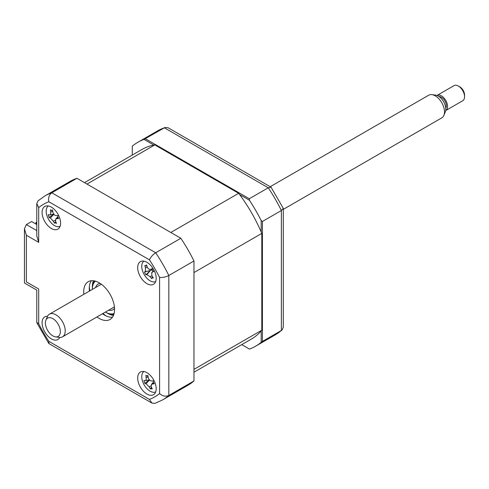 <?xml version="1.0" encoding="UTF-8"?>
<svg xmlns="http://www.w3.org/2000/svg" width="489" height="489" viewBox="0 0 489 489"><rect width="100%" height="100%" fill="white"/><g stroke="black" fill="none" stroke-linecap="round" stroke-linejoin="round"><path stroke-width="0.73" d="M153.876 145.074L144.029 139.389L164.371 127.812A117.745 67.983 -120 0 0 157.446 130.96L165.111 127.47L164.371 127.812L268.265 187.794L249.298 198.742L249.445 200.252A117.745 67.983 -120 0 1 261.187 220.582L262.416 221.462L262.416 341.432L261.187 342.312L261.187 330.937M145.404 138.76L249.298 198.742M261.187 220.582L261.187 231.957M262.416 221.462L281.383 210.514A117.745 67.983 -120 0 0 268.265 187.794L271.059 187.195L168.118 127.763L165.111 127.47M262.416 341.432L281.383 330.478L282.043 330.014L283.296 327.263L283.296 208.393L281.383 210.514L281.383 330.478A117.745 67.983 -120 0 1 275.191 334.904L255.606 346.206A117.745 67.983 -120 0 0 261.187 342.312M249.445 349.091L241.749 344.641L249.445 349.091A117.745 67.983 -120 0 0 255.606 346.206M132.287 155.056L132.287 146.162A117.745 67.983 -120 0 1 137.867 142.268L157.446 130.96M271.059 187.195L283.296 208.393M239.598 194.567L249.445 200.252M144.029 139.389A117.745 67.983 -120 0 0 137.867 142.268M146.938 394.055A13.081 7.555 -120 0 0 153.479 394.702A13.081 7.555 -120 0 0 155.484 384.22A13.081 7.555 -120 0 0 146.938 372.691A13.081 7.555 -120 0 0 140.392 372.043A13.081 7.555 -120 0 0 138.387 382.526A13.081 7.555 -120 0 0 146.938 394.055M146.938 283.669A13.081 7.555 -120 0 0 153.479 284.317A13.081 7.555 -120 0 0 155.484 273.834A13.081 7.555 -120 0 0 146.938 262.306A13.081 7.555 -120 0 0 140.392 261.658A13.081 7.555 -120 0 0 138.387 272.141A13.081 7.555 -120 0 0 146.938 283.669M51.345 228.479A13.081 7.555 -120 0 0 57.885 229.127A13.081 7.555 -120 0 0 59.89 218.644A13.081 7.555 -120 0 0 51.345 207.116A13.081 7.555 -120 0 0 44.805 206.468A13.081 7.555 -120 0 0 42.794 216.951A13.081 7.555 -120 0 0 51.345 228.479M47.537 316.249A13.081 7.555 -120 0 0 44.805 316.854A13.081 7.555 -120 0 0 42.794 327.337A13.081 7.555 -120 0 0 51.345 338.865A13.081 7.555 -120 0 0 57.885 339.513A13.081 7.555 -120 0 0 59.774 337.441M96.956 316.951A21.803 12.592 -120 0 0 99.139 318.388A21.803 12.592 -120 0 0 110.043 319.47A21.803 12.592 -120 0 0 113.387 301.994A21.803 12.592 -120 0 0 99.139 282.783A21.803 12.592 -120 0 0 88.24 281.701A21.803 12.592 -120 0 0 83.876 294.292M102.507 313.749A21.803 12.592 -120 0 0 104.689 315.185A21.803 12.592 -120 0 0 112.458 317.245M91.37 280.723A21.803 12.592 -120 0 0 89.426 291.083M38.698 242.367L36.785 235.924L36.785 203.589L38.038 200.838L44.89 195.942L70.025 181.437A117.745 67.983 60 0 1 76.95 178.283L180.844 238.265A117.745 67.983 60 0 1 193.962 260.985L193.962 380.955L168.827 395.46C165.624 396.799 162.544 396.163 159.579 393.559L159.579 277.397A111.205 64.206 -120 0 0 149.438 259.836L48.839 201.755A111.205 64.206 -120 0 0 38.698 207.611L38.698 242.367L26.363 235.246L24.45 228.797L26.363 224.567L36.785 230.582M193.962 260.985L168.827 275.496C165.624 277.086 162.544 277.721 159.579 277.397M180.844 238.265L155.71 252.776C152.733 254.751 150.643 257.11 149.438 259.836M76.95 178.283L51.816 192.794C49.059 194.897 48.069 197.886 48.839 201.755M36.785 224.524L31.608 221.541L26.363 224.567M193.962 380.955A117.745 67.983 60 0 1 187.77 385.375L162.635 399.886A117.745 67.983 60 0 0 168.827 395.46L168.827 275.496A117.745 67.983 60 0 0 155.71 252.776L51.816 192.794A117.745 67.983 60 0 0 44.89 195.942M26.363 235.246L26.363 281.89C23.869 283.333 23.869 283.333 26.363 281.89L38.698 289.011C36.204 290.454 36.204 290.454 38.698 289.011L38.698 323.773A111.205 64.206 -120 0 0 48.839 341.334L149.438 399.415L151.963 403.083L154.976 403.376L162.635 399.886M36.785 203.589L38.698 207.611M38.698 323.773L36.785 322.453L36.785 290.118L24.45 282.997L24.45 228.797M48.839 341.334L49.022 343.651L151.963 403.083M151.119 387.734A13.081 7.555 -120 0 0 152.14 388.639M89.34 286.823A26.168 15.104 -120 0 0 89.903 290.814M102.983 313.473A26.168 15.104 -120 0 0 106.162 315.955M95.587 287.532A14.829 8.557 60 0 1 98.203 284.005A14.829 8.557 60 0 1 100.092 283.369M105.441 312.055A18.753 10.825 -120 0 0 105.618 312.159A18.753 10.825 -120 0 0 114.102 313.51M106.229 312.514L105.618 312.159L106.229 312.514A19.621 11.333 60 0 0 113.894 314.274M95.428 281.163A18.753 10.825 -120 0 0 92.354 289.188A18.753 10.825 -120 0 0 92.354 289.396M92.354 289.188L92.354 288.479A19.621 11.333 60 0 1 94.664 280.961M114.53 308.37A14.829 8.557 60 0 1 113.026 309.69A14.829 8.557 60 0 1 108.668 310.191M36.785 223.1L35.923 222.605L36.785 222.11M193.962 372.233L251.468 339.03A109.457 63.197 -120 0 0 261.798 330.209L261.798 233.4A109.457 63.197 -120 0 0 238.656 193.308L154.817 144.903A109.457 63.197 -120 0 0 142.006 149.445L84.505 182.642M261.798 233.4L193.962 272.562L193.962 369.372L261.798 330.209M154.817 144.903L86.975 184.072L170.814 232.477L238.656 193.308M35.923 224.029L35.923 222.605M151.914 269.091A5.141 2.971 60 0 1 151.394 270.136L144.42 272.08A29.792 3.191 -14.7 0 1 145.294 271.597L145.514 267.954A29.792 28.075 -109 0 1 144.811 265.576L145.643 265.906L146.468 264.861A29.792 18.588 64.7 0 0 147.323 267.171C148.149 268.926 149.237 269.641 150.588 269.305A29.792 3.191 -14.7 0 1 152.293 268.669L152.544 270.27L153.742 271.419A29.792 6.296 138.9 0 1 152.171 272.306L151.694 272.691L151.951 275.949A29.792 18.588 64.7 0 0 153.357 277.923L151.853 277.978M152.097 277.801L151.7 278.644A29.792 28.075 -109 0 1 150.141 276.737L146.877 274.598A29.792 6.296 138.9 0 1 145.875 274.83L144.42 272.08M143.919 261.15A11.773 6.797 -120 0 0 143.815 273.889A11.773 6.797 -120 0 0 155.679 281.523M152.25 269.029L150.276 269.39L152.25 268.999M151.394 270.136A5.141 2.971 60 0 1 152.641 270.435M150.19 270.717L145.875 274.83M146.932 376.041L147.88 375.424A29.792 17.219 83.9 0 0 148.344 377.844C148.876 379.721 149.897 380.748 151.413 380.913A29.792 3.301 -5.3 0 0 153.363 380.907L153.283 382.392L154.292 383.749A29.792 12.781 147.8 0 1 152.427 384.018L151.364 384.543L151.303 386.915A29.792 17.219 83.9 0 0 152.287 388.92L150.282 388.841A29.792 26.699 -71.9 0 1 149.121 386.823L146.052 383.755A29.792 12.781 147.8 0 1 144.805 383.358L143.876 380.509A29.792 3.301 -5.3 0 0 145.037 380.65C145.997 380.589 146.37 379.623 146.162 377.752A29.792 26.699 -71.9 0 1 145.881 375.338L146.932 376.041L147.959 375.876M143.919 371.53A11.773 6.797 -120 0 0 142.531 381.243A11.773 6.797 -120 0 0 155.679 391.903M151.492 387.319L150.526 388.474M152.941 380.913A5.141 2.971 60 0 1 153.234 381.231M149.628 379.776L144.805 383.358M49.432 214.885C50.422 214.903 50.838 213.98 50.685 212.122A29.792 26.339 -67.9 0 1 50.477 209.726L51.528 210.484L52.512 209.928A29.792 16.852 86.6 0 0 52.91 212.348C53.393 214.231 54.395 215.294 55.929 215.539A29.792 4.224 -3.7 0 0 57.904 215.625L57.769 217.079L58.747 218.467A29.792 13.71 149.2 0 1 56.846 218.638L55.691 219.164L55.593 221.401A29.792 16.852 86.6 0 0 56.504 223.394L55.178 222.795L54.468 223.192A29.792 26.339 -67.9 0 1 53.368 221.175L50.349 217.984A29.792 13.71 149.2 0 1 49.077 217.495L48.234 214.659A29.792 4.224 -3.7 0 0 49.432 214.885L49.744 214.891M48.325 205.961A11.773 6.797 -120 0 0 47.677 217.574A11.773 6.797 -120 0 0 57.665 226.707A11.773 6.797 -120 0 0 60.092 226.334M51.528 210.484L52.567 210.331M55.715 221.688L54.468 223.192M53.973 214.005L49.077 217.495M59.579 334.989A10.562 6.1 -120 0 0 56.211 321.481A10.562 6.1 -120 0 0 46.192 319.592A10.562 6.1 -120 0 0 45.905 320.185A10.562 6.1 -120 0 0 47.604 330.338A10.562 6.1 -120 0 0 55.55 336.89A10.562 6.1 -120 0 0 59.579 334.989M45.905 320.185L47.329 316.707A13.081 7.555 60 0 1 47.684 315.973A13.081 7.555 60 0 1 49.426 314.183A13.081 7.555 60 0 1 61.37 319.953A13.081 7.555 60 0 1 64.255 335.044A13.081 7.555 60 0 1 62.513 336.842A13.081 7.555 60 0 1 59.267 337.392L55.55 336.89M283.296 209.371L441.799 117.861A13.081 7.555 -120 0 0 443.541 116.064A13.081 7.555 -120 0 0 443.896 115.331A13.081 7.555 -120 0 0 441.799 102.751A13.081 7.555 -120 0 0 431.952 94.646A13.081 7.555 -120 0 0 428.712 95.202L270.215 186.706M431.952 94.646L435.675 95.153A10.562 6.1 60 0 1 443.621 101.7A10.562 6.1 60 0 1 445.32 111.859L443.896 115.331M439.091 96.602A6.98 4.028 60 0 1 444.856 100.862A6.98 4.028 60 0 1 445.84 108.057A6.98 4.028 60 0 1 445.772 108.173M445.785 110.526L462.741 100.734A8.723 5.037 -120 0 0 463.908 99.536A8.723 5.037 -120 0 0 464.55 96.736A8.723 5.037 -120 0 0 458.382 86.058A8.723 5.037 -120 0 0 454.024 85.624L437.062 95.416A8.723 5.037 60 0 1 445.021 99.267A8.723 5.037 60 0 1 446.946 109.328A8.723 5.037 60 0 1 445.785 110.526A8.723 5.037 60 0 1 445.681 110.581M458.382 86.058L459.923 86.944A6.54 3.778 60 0 1 464.55 94.958L464.55 96.736M149.438 399.415A111.205 64.206 -120 0 0 159.579 393.559M113.466 315.436A21.803 12.592 60 0 1 107.776 313.406A21.803 12.592 60 0 1 106.981 312.923M92.378 287.624A21.803 12.592 60 0 1 93.448 280.753M153.222 271.095L152.171 272.306M147.25 266.994L145.514 267.954M146.877 274.598L150.282 270.674L145.294 271.597M151.853 275.79L150.141 276.737M153.497 382.869L152.427 384.018M151.022 385.968L149.121 386.823M149.512 380.026L146.052 383.755M148.143 376.86L146.162 377.752M55.336 220.319L53.368 221.175M53.802 214.316L50.349 217.984M52.714 211.242L50.685 212.122M57.934 217.483L56.846 218.638M282.043 330.014L275.191 334.904M36.877 322.844L48.735 343.382M151.847 277.978L152.678 277M151.694 272.691L153.118 271.01M145.643 265.906L146.767 265.704M151.364 384.543L153.259 382.306M145.3 380.638L149.383 379.898M49.774 214.885L53.698 214.17M55.691 219.164L57.708 216.78M101.321 284.219L49.426 314.183M114.402 306.878L62.513 336.842"/></g></svg>
